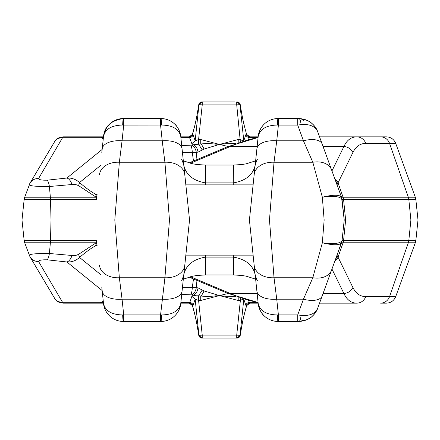 <?xml version="1.0" encoding="UTF-8"?>
<svg xmlns="http://www.w3.org/2000/svg" width="440" height="440" viewBox="0 0 440 440"><rect width="100%" height="100%" fill="white"/><g stroke="black" fill="none" stroke-linecap="round" stroke-linejoin="round"><path stroke-width="0.66" d="M303.127 120.417A9.977 6.699 115 0 1 307.346 120.417L310.948 122.584L313.55 124.938L314.897 126.555L317.664 131.675L341.523 197.225A9.977 9.977 0 0 1 342.073 199.595L344.218 220L342.073 240.405A9.977 9.977 0 0 1 341.523 242.776L317.664 308.325L314.468 314L311.504 316.982L307.346 319.583L298.914 321.453L278.047 321.453A13.305 0.792 -90 0 1 277.365 314.958C266.299 314.71 259.908 310.921 258.197 303.584C258.797 308.627 260.964 312.879 264.693 316.327A19.96 19.96 0 0 1 258.197 303.584L249.414 220L253.105 255.134L185.845 255.134L189.541 220L184.767 174.603L189.541 220L180.752 303.584C179.047 310.921 172.656 314.71 161.585 314.958L160.562 314.914L164.918 277.75L169.472 220L164.918 162.25L162.212 140.805A19.96 10.109 -6 0 1 182.061 148.869L184.767 174.603A19.96 14.399 -6 0 0 164.918 162.25L119.356 162.25L114.807 220L119.356 277.75L122.062 299.195A19.96 10.109 174 0 1 102.212 291.132L101.794 287.166M161.585 314.958A13.305 0.792 90 0 1 160.903 321.453L123.371 321.453C121.787 321.415 121.787 321.415 123.371 321.453C121.787 321.415 121.787 321.415 123.371 321.453C118.288 321.387 113.839 319.677 110.017 316.327C106.288 312.879 104.121 308.627 103.521 303.584L102.212 291.132M122.293 321.425L122.177 321.42A19.96 19.96 0 0 1 103.521 303.584C105.232 310.921 111.617 314.71 122.689 314.958L123.712 314.914L123.712 321.453L123.371 321.453A13.305 0.792 -90 0 1 122.689 314.958M101.794 152.834L103.521 136.417C105.611 125.433 112.228 119.477 123.371 118.547C121.787 118.586 121.787 118.586 123.371 118.547L160.903 118.547C165.985 118.613 170.44 120.324 174.262 123.673C177.925 127.056 180.081 131.225 180.725 136.169L182.061 148.869M122.293 118.575L122.639 118.558M122.689 125.043L123.712 125.087L123.712 118.547L123.371 118.547A13.305 0.792 90 0 0 122.689 125.043C111.617 125.29 105.232 129.079 103.521 136.417A19.96 19.96 0 0 1 122.177 118.58L122.177 118.547M319.545 303.16L356.774 303.16A9.977 9.554 -90 0 0 365.75 296.593L395.72 296.593C393.971 300.745 390.841 302.935 386.342 303.16L381.222 303.16M258.154 303.16L249.739 303.16L258.154 303.16M322.201 295.873A19.96 9.686 -160 0 1 303.446 299.195L312.807 277.75L322.35 242.798L324.148 220L322.35 197.203L312.807 162.25L303.446 140.805A19.96 9.686 -20 0 1 322.201 144.128M185.845 184.866L253.105 184.866L249.414 220L256.889 148.869A19.96 10.109 6 0 1 276.738 140.805L274.032 162.25L269.484 220L274.032 277.75L276.738 299.195A19.96 10.109 174 0 1 256.889 291.132M277.365 314.958L278.394 314.914L278.394 321.453M297.721 321.453L297.721 314.914L301.114 315.409C309.689 316.069 315.205 313.709 317.664 308.325C314.149 316.608 307.901 320.986 298.914 321.453A13.305 2.629 -90 0 0 301.114 315.409M114.807 220L22 220L24.145 240.405L96.63 240.405A9.977 7.513 67.9 0 1 95.59 245.773A9.977 6.512 -118.5 0 0 96.195 242.776L78.441 254.452L74.927 255.734L49.401 253.501L50.364 242.776L24.69 242.776L30.003 256.861L55.473 299.739C57.453 301.004 55.407 301.68 63.052 303.16L103.477 303.16L100.095 303.16L101.503 302.308A8.316 7.926 43.5 0 0 103.373 302.181M196.955 280.412L196.306 287.601L198.072 287.903L204.012 290.911L219.478 295.576L228.157 293.513M182.468 287.282L192.319 287.293L193.49 278.96M180.862 302.55L189.756 302.55L189.25 303.16L180.796 303.16L189.25 303.16L192.423 305.613M29.244 255.216C30.124 253.968 36.845 253.402 49.401 253.501A9.977 2.673 -86.3 0 1 47.086 259.815C41.646 259.688 38.819 260.26 38.605 261.525A9.977 9.642 149.6 0 1 30.041 256.922M324.148 220L344.218 220L342.073 240.405L343.585 240.405L345.637 220L344.218 220L341.523 197.225L343.062 197.225L338.047 182.837L337.733 184.168L336.787 184.206L341.49 197.137C339.554 194.59 333.173 194.612 322.35 197.203C333.416 195.657 339.966 196.356 341.995 199.304A9.977 9.576 160 0 0 341.49 197.137M380.584 303.16A9.977 9.554 -90 0 0 389.56 296.593L408.309 242.776L343.062 242.776A9.977 9.554 90 0 0 343.585 240.405L415.855 240.405L418 220L345.637 220L343.585 199.595L341.995 199.304M341.523 242.776L337.799 253.011L341.995 240.697A9.977 9.576 -160 0 1 341.49 242.864L343.062 242.776L338.047 257.163L352.88 287.469C355.877 293.519 360.168 296.56 365.75 296.593M336.54 256.471L341.49 242.864C339.554 245.41 333.173 245.388 322.35 242.798C333.416 244.343 339.966 243.645 341.995 240.697M336.782 255.799L337.733 255.833L338.047 257.163A9.977 9.306 -26.1 0 1 334.868 261.069M356.774 303.16C351.186 303.122 346.902 299.893 343.904 293.48L331.958 269.065M258.082 302.495L227.716 293.332A6.655 4.95 -67.2 0 0 230.291 293.48C240.856 298.084 250.118 301.054 258.071 302.39M238.211 297.38L238.211 300.471L219.478 295.576L200.739 300.471L198.594 300.471L195.162 299.189L191.873 296.302L193.501 295.196C195.789 294.272 197.307 291.841 198.072 287.903M246.67 305.575L246.444 306.108L245.905 305.437L243.793 299.211L240.009 335.137A3.328 3.311 90 0 1 236.72 338.085L202.235 338.085A3.328 3.311 -90 0 1 198.941 335.137L195.162 299.189L193.045 305.437L192.627 306.086L192.434 305.646L194.689 313.968M240.268 335.258L236.968 338.085A3.328 3.311 -90 0 0 240.262 335.137C241.604 326.392 242.924 319.534 244.228 314.556L246.653 305.641L249.865 303.16M194.689 313.984C196.02 319.11 197.373 326.161 198.743 335.137A3.328 3.311 90 0 0 202.031 338.085M38.605 261.525L63.052 303.16M248.512 300.526L249.739 303.16A3.328 3.311 90 0 0 246.444 306.108L246.444 306.108A3.328 3.311 90 0 1 249.739 303.16M103.224 300.74L101.503 302.308L62.568 302.308A9.977 9.642 149.6 0 1 53.999 297.699M78.441 254.452A9.977 2.739 49.2 0 1 79.53 257.455C75.966 260.706 71.759 262.213 66.919 261.976A9.977 5.676 -80.8 0 0 71.924 255.668M192.319 287.293L196.306 287.601A8.316 5.027 -81.5 0 1 191.356 294.894L190.691 294.839A8.316 1.655 -87.7 0 0 192.319 287.293M335.693 258.803A9.977 9.389 -14.8 0 0 337.733 255.833M160.562 321.453L160.562 314.914L123.712 314.914L122.062 299.195L162.212 299.195A19.96 10.109 -174 0 0 182.061 291.132M331.562 270.138A19.96 14.003 -160 0 1 312.807 277.75L274.032 277.75A19.96 14.399 -6 0 1 254.183 265.397M184.767 265.397A19.96 14.399 -174 0 1 164.918 277.75L119.356 277.75A19.96 14.399 174 0 1 99.506 265.397M189.338 303.138A3.328 3.311 -114.4 0 1 192.627 306.086L194.689 313.945M240.262 335.137L240.009 335.137A3.328 0.347 -174 0 1 236.72 335.11L240.361 300.471L238.211 300.471M243.139 298.997L240.361 300.471L240.361 298.106M235.725 296.489L225.61 296.28L219.478 295.576L207.339 296.599L198.594 295.823L198.594 300.471L202.235 335.11A3.328 0.347 174 0 1 198.941 335.137L198.743 335.137M200.739 300.471L200.739 296.225A8.316 3.355 -66.6 0 0 204.012 290.911M202.252 290.015L198.594 295.823L196.152 295.796L191.356 294.894M253.105 255.134L255.167 274.742C252.978 265.149 245.74 259.264 233.464 257.098L233.464 274.967L241.191 275.396L245.944 276.111L255.629 279.153M205.695 255.134L205.491 257.098C193.21 259.264 185.977 265.149 183.782 274.742L185.845 255.134M169.472 220L189.541 220M180.752 303.584L180.725 303.831C180.081 308.776 177.925 312.945 174.262 316.327C170.44 319.677 165.985 321.387 160.903 321.453A19.96 19.96 0 0 0 180.752 303.584A19.96 19.96 0 0 1 160.903 321.453M233.255 255.134L233.464 257.098L205.491 257.098L205.491 274.967L233.464 274.967M264.693 316.327A19.96 19.96 0 0 0 278.047 321.453C272.965 321.387 268.516 319.677 264.693 316.327C260.277 313.175 257.906 304.359 258.225 303.831M249.414 220L269.484 220M258.154 136.84L249.739 136.84L258.154 136.84M319.545 136.84L386.342 136.84C390.841 137.066 393.971 139.255 395.72 143.407L365.75 143.407A9.977 9.554 -90 0 0 356.774 136.84C351.186 136.879 346.902 140.107 343.904 146.52L323.07 146.52M256.889 148.869L258.197 136.417A19.96 19.96 0 0 1 278.047 118.547L298.914 118.547L307.346 120.417L298.914 118.547C307.901 119.014 314.149 123.393 317.664 131.675C315.205 126.291 309.689 123.932 301.114 124.592L297.721 125.087L297.721 118.547M278.394 118.547L278.394 125.087L277.365 125.043C266.299 125.29 259.908 129.079 258.197 136.417C258.797 131.373 260.964 127.122 264.693 123.673C259.215 128.59 258 136.065 258.225 136.169M30.041 183.079A9.977 9.642 30.4 0 1 38.605 178.475C38.819 179.74 41.646 180.312 47.086 180.186A9.977 2.673 -93.7 0 1 49.401 186.5C36.845 186.599 30.124 186.032 29.244 184.784A9.977 9.642 30.4 0 1 30.003 183.139L24.69 197.225L50.364 197.225L49.401 186.5L74.927 184.267L78.441 185.548L96.195 197.225A9.977 6.512 -61.5 0 0 95.59 194.227A9.977 7.513 112.1 0 1 96.63 199.595L24.145 199.595L22 220M228.157 146.487L219.478 144.424L204.012 149.089L198.072 152.097L196.306 152.399L196.955 159.588M193.49 161.04L192.319 152.708L182.468 152.719M180.796 136.84L189.25 136.84L180.796 136.84M103.477 136.84L100.095 136.84L103.477 136.84M63.151 136.84L100.59 136.84L103.428 137.319M102.212 148.869A19.96 10.109 6 0 1 122.062 140.805L119.356 162.25A19.96 14.399 6 0 0 99.506 174.603M258.071 137.61C250.118 138.947 240.856 141.916 230.291 146.52A6.655 4.95 -112.8 0 0 227.716 146.669L258.082 137.506M181.715 145.58L190.691 145.162A8.316 1.655 -92.3 0 1 192.319 152.708L196.306 152.399A8.316 5.027 -98.5 0 0 191.356 145.107L193.501 144.804L191.873 143.698L195.162 140.811L198.594 139.53L200.739 139.53L219.478 144.424L238.211 139.53L240.361 139.53L243.139 141.004M192.423 134.387L192.627 133.914L193.045 134.563L195.162 140.811L198.941 104.863A3.328 3.311 -90 0 1 202.235 101.915L234.729 101.915M258.088 137.451L249.2 137.451L249.739 136.84A3.328 3.311 90 0 1 246.444 133.892L244.228 125.461C242.924 120.467 241.604 113.608 240.262 104.863A3.328 3.311 -90 0 0 236.968 101.915L240.268 104.742M249.865 136.84L246.67 134.425M194.689 126.033L192.434 134.359L189.216 136.84M202.031 101.915A3.328 3.311 90 0 0 198.743 104.863C197.373 113.839 196.02 120.89 194.689 126.016M30.003 183.139L55.473 140.261C57.453 138.996 55.407 138.32 63.052 136.84L38.605 178.475M103.373 137.819A8.316 7.926 136.5 0 0 101.503 137.692L100.59 136.84M191.873 143.698L189.25 136.84A3.328 3.322 -90 0 0 192.517 134.123M53.999 142.302A9.977 9.642 30.4 0 1 62.568 137.692L101.503 137.692L103.224 139.26M71.924 184.333A9.977 5.676 -99.2 0 0 66.919 178.024C71.759 177.788 75.966 179.295 79.53 182.545A9.977 2.739 130.8 0 1 78.441 185.548M365.75 143.407C360.168 143.44 355.877 146.482 352.88 152.531L338.047 182.837A9.977 9.306 -153.9 0 0 334.868 178.931M337.733 184.168A9.977 9.389 -165.2 0 0 335.693 181.198M161.585 125.043C172.656 125.29 179.047 129.079 180.752 136.417A19.96 19.96 0 0 0 160.903 118.547A13.305 0.792 -90 0 1 161.585 125.043L123.712 125.087L122.062 140.805L162.212 140.805L160.562 125.087L160.562 118.547M298.914 118.547A13.305 2.629 90 0 1 301.114 124.592M254.183 174.603A19.96 14.399 -174 0 1 274.032 162.25L312.807 162.25A19.96 14.003 -20 0 1 331.562 169.862M194.689 126.055L192.627 133.914A3.328 3.311 -65.6 0 1 189.338 136.862M240.361 141.895L236.72 104.891A3.328 0.347 -6 0 1 240.009 104.863L243.777 140.712M198.743 104.863L198.941 104.863A3.328 0.347 6 0 1 202.235 104.891L198.594 139.53L198.594 144.177L207.339 143.402L219.478 144.424L225.61 143.721L235.725 143.512M238.211 142.621L238.211 139.53M200.739 139.53L200.739 143.776A8.316 3.355 66.6 0 1 204.012 149.089M198.072 152.097C197.307 148.159 195.789 145.728 193.501 144.804L198.594 144.177L202.252 149.985M183.321 160.847L193.061 163.895L197.813 164.61L205.491 165.033L205.491 182.903C193.21 180.736 185.977 174.851 183.782 165.259C182.512 160.969 181.753 159.132 181.511 159.742M257.439 159.742C257.23 159.082 256.471 160.919 255.167 165.259C252.978 174.851 245.74 180.736 233.464 182.903L205.491 182.903L205.695 184.866M205.491 165.033L233.464 165.033L233.255 184.866M277.365 125.043A13.305 0.792 90 0 1 278.047 118.547C272.965 118.613 268.516 120.324 264.693 123.673M122.177 321.453L122.177 321.42A19.96 19.96 0 0 1 103.521 303.584M303.446 299.195L276.738 299.195L278.394 314.914L297.721 314.914L303.446 299.195M96.63 240.405A9.977 7.92 -90 0 1 96.195 242.776L50.364 242.776A9.977 2.458 -90 0 0 50.496 240.405L51.023 220L50.496 199.595A9.977 2.458 -90 0 0 50.364 197.225L96.195 197.225A9.977 7.92 -90 0 1 96.63 199.595M97.378 245.102L95.59 245.773C91.036 248.259 85.684 252.153 79.53 257.455L100.458 274.428M245.905 305.437A3.328 3.256 -18.7 0 1 249.2 302.55L258.088 302.55M395.72 296.593L415.311 242.776L408.309 242.776A9.977 9.554 90 0 0 408.832 240.405L410.889 220L408.832 199.595L343.585 199.595A9.977 9.554 90 0 0 343.062 197.225L408.309 197.225L389.56 143.407A9.977 9.554 -90 0 0 380.584 136.84M190.333 276.7L230.291 293.48L257.136 293.48M323.07 293.48L343.904 293.48A9.977 9.306 -26.1 0 0 352.88 287.469M190.691 294.839L181.715 294.421M193.045 305.437A3.328 3.256 18.7 0 0 189.756 302.55L191.873 296.302M202.235 338.085L202.235 335.11L236.72 335.11L236.72 338.085M244.228 314.523L246.444 306.108M102.151 290.554L66.919 261.976L47.086 259.815M189.25 303.16A3.328 3.322 -90 0 1 192.517 305.877M276.738 140.805L303.446 140.805L297.721 125.087L278.394 125.087L276.738 140.805M100.458 165.572L79.53 182.545C85.684 187.847 91.036 191.741 95.59 194.227L97.378 194.898M243.793 140.8L245.905 134.563A3.328 3.256 -161.3 0 0 249.2 137.451L248.512 139.475M418 220L415.855 199.595L408.832 199.595A9.977 9.554 90 0 0 408.309 197.225L415.311 197.225L395.72 143.407M331.958 170.935L343.904 146.52A9.977 9.306 -153.9 0 1 352.88 152.531M257.136 146.52L230.291 146.52L190.333 163.301M193.045 134.563A3.328 3.256 161.3 0 1 189.756 137.451L180.862 137.451M190.691 145.162L191.356 145.107M240.262 104.863L240.009 104.863A3.328 3.311 90 0 0 236.72 101.915L236.72 104.891L202.235 104.891L202.235 101.915M245.905 134.563L246.444 133.892L244.228 125.477M47.086 180.186L66.919 178.024L102.151 149.446M249.739 136.84A3.328 3.311 90 0 1 246.444 133.892M244.096 315.359C242.875 320.018 241.599 326.667 240.262 335.308M194.821 314.776C196.07 319.589 197.379 326.425 198.743 335.302M188.964 277.057L227.716 293.332M198.737 335.258L202.026 338.085M415.311 242.776L415.855 240.405M24.145 240.405L24.69 242.776M298.914 321.453L307.346 319.583M310.36 317.845C315.392 314.358 317.763 308.506 317.576 308.567M103.549 303.831C104.181 308.726 106.337 312.895 110.017 316.327M100.59 303.16L103.428 302.682M174.262 316.327C179.74 311.41 180.95 303.936 180.725 303.831M183.782 274.742C182.512 279.031 181.753 280.869 181.511 280.258M183.321 279.153L193.061 276.106L197.813 275.391L205.491 274.967M257.439 280.258C257.23 280.918 256.471 279.081 255.167 274.742M240.262 104.693C241.599 113.333 242.875 119.983 244.096 124.641M194.821 125.224C196.07 120.412 197.379 113.575 198.743 104.698M188.964 162.943L227.716 146.669M198.737 104.742L202.026 101.915M415.855 199.595L415.311 197.225M24.69 197.225L24.145 199.595M317.664 131.675L317.449 131.104M317.576 131.434C316.591 128.343 314.188 125.252 310.36 122.155M123.371 118.547C111.194 120.439 104.583 126.324 103.543 136.213M180.725 136.169C181.049 135.641 178.673 126.825 174.262 123.673M233.464 165.033L241.191 164.604L245.944 163.889L255.629 160.847"/></g></svg>
